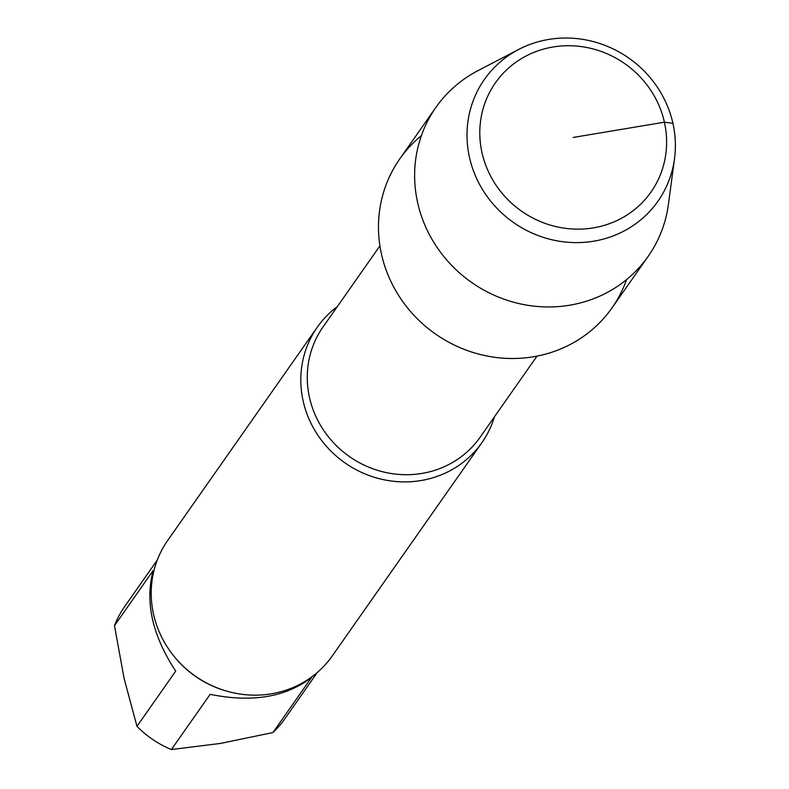 <?xml version="1.0" encoding="UTF-8"?>
<svg xmlns="http://www.w3.org/2000/svg" width="789" height="789" viewBox="0 0 789 789"><rect width="100%" height="100%" fill="white"/><g stroke="black" fill="none" stroke-linecap="round" stroke-linejoin="round"><path stroke-width="1.18" d="M157.277 560.072L124.603 606.642A97.787 92.629 35.1 0 0 114.484 625.677L124.08 678.353L136.98 726.324A97.787 92.629 35.1 0 0 171.4 749.55L220.506 743.416L272.905 732.567A97.787 92.629 35.1 0 0 284.711 718.957L317.375 672.396M136.98 726.324L175.71 671.114C152.287 635.47 144.781 601.918 153.214 570.467L114.484 625.677M272.905 732.567L311.635 677.356C285.953 697.17 252.125 702.831 210.13 694.34L171.4 749.55M421.385 135.639A129.652 122.808 35.1 0 0 435.37 333.925A129.652 122.808 35.1 0 0 626.574 279.582M337.357 306.556A100.528 95.222 35.1 0 0 317.316 327.159L167.712 540.416A100.528 95.222 35.1 0 0 195.327 676.104A100.528 95.222 35.1 0 0 332.307 655.886L481.911 442.629A100.528 95.222 35.1 0 0 494.466 416.77M317.316 327.159A100.528 95.222 35.1 0 0 344.931 462.847A100.528 95.222 35.1 0 0 481.911 442.629M518.777 49.401L477.966 70.645A129.652 122.808 35.1 0 0 435.913 107.383L399.757 158.934A129.652 122.808 35.1 0 0 435.37 333.925A129.652 122.808 35.1 0 0 612.037 307.848L648.203 256.297A129.652 122.808 35.1 0 0 668.431 204.262L674.516 158.648A106.012 100.42 35.1 0 0 548.641 39.45A106.012 100.42 35.1 0 0 518.777 49.401A106.012 100.42 35.1 0 0 513.521 222.528A106.012 100.42 35.1 0 0 674.516 158.648M552.99 47.005A95.045 90.025 35.1 0 0 504.329 195.869A95.045 90.025 35.1 0 0 662.296 169.448A95.045 90.025 35.1 0 0 552.99 47.005M435.913 107.383A129.652 122.808 35.1 0 0 471.526 282.383A129.652 122.808 35.1 0 0 648.203 256.297M573.209 137.444L664.417 122.187L672.918 123.301M172.683 654.594A97.787 92.629 35.1 0 0 223.257 690.069M379.913 245.892L323.017 327.001A95.962 90.893 35.1 0 0 349.369 456.515A95.962 90.893 35.1 0 0 480.126 437.214L537.023 356.105"/></g></svg>
